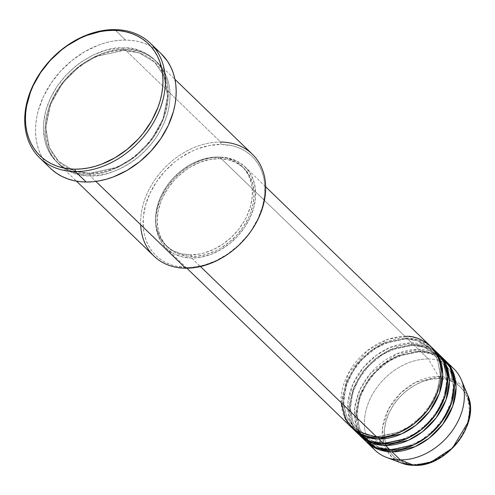<?xml version="1.0" encoding="UTF-8"?>
<svg xmlns="http://www.w3.org/2000/svg" width="495" height="495" viewBox="0 0 495 495"><rect width="100%" height="100%" fill="white"/><g stroke="black" fill="none" stroke-linecap="round" stroke-linejoin="round"><path stroke-width="0.37" stroke-dasharray="2.48 1.86" d="M414.29 465.35A1.77 0.941 90.5 0 0 414.946 464.421C426.412 466.259 458.321 453.643 467.688 421.882C475.936 390.11 451.174 376.967 438.749 378.576A1.77 0.941 90.5 0 0 438.558 376.46L454.026 380.104L467.633 394.961A49.89 37.769 -46 0 0 438.558 376.46L428.373 358.962A56.659 42.892 134 0 1 449.243 365.062M362.625 435.55L385.017 443.05A1.77 0.941 90.5 0 0 384.578 442.858A1.77 0.941 90.5 0 0 383.743 443.823A1.77 0.941 -89.5 0 1 384.578 442.858A1.77 0.941 -89.5 0 1 385.017 443.05L372.865 441.082L360.416 433.608L352.935 422.458L350.126 406.667L353.801 388.408L363.503 371.281L376.608 358.219L390.159 350.114L412.131 345.262A1.77 0.941 -89.5 0 1 411.741 342.88L406.748 338.054A56.659 42.892 134 0 0 351.716 371.98A56.659 42.892 134 0 0 352.545 428.429L345.207 416.617L342.775 400.214L346.952 381.54L357.105 364.209L370.557 351.066L384.368 342.93L406.748 338.054A1.77 0.941 -89.5 0 1 405.912 339.019A1.77 0.941 -89.5 0 1 405.479 338.828L383.507 343.679L369.957 351.784L356.852 364.846L347.15 381.973L343.474 400.232L346.283 416.023L353.764 427.173L366.213 434.653L378.359 436.615A1.77 0.941 90.5 0 0 377.926 436.423A1.77 0.941 90.5 0 0 377.091 437.388A1.77 0.941 -89.5 0 1 377.926 436.423A1.77 0.941 -89.5 0 1 378.359 436.615L366.213 434.653L353.764 427.173L346.283 416.023L343.474 400.232L347.15 381.973L356.852 364.846L369.957 351.784L383.507 343.679L405.479 338.828A1.77 0.941 -89.5 0 1 405.089 336.445L388.408 339.137L367.327 350.677L348.103 373.849L341.111 402.59M437.128 352.626A56.659 42.892 -46 0 0 411.741 342.88L389.942 347.496L376.485 355.193L363.2 367.667L352.811 384.306L347.929 402.608L349.433 419.16L355.985 431.529M453.76 368.713A56.659 42.892 -46 0 0 428.373 358.962L420.057 350.918A56.659 42.892 134 0 0 365.019 384.85A56.659 42.892 134 0 0 365.854 441.299L358.51 429.487L356.084 413.084L360.255 394.41L370.409 377.072L383.86 363.93L397.671 355.794L420.057 350.918A1.77 0.941 -89.5 0 1 419.222 351.889A1.77 0.941 -89.5 0 1 418.789 351.691L396.811 356.542L383.26 364.648L370.155 377.716L360.453 394.843L356.777 413.096L359.587 428.887L367.067 440.043L379.517 447.517L391.669 449.485A1.77 0.941 90.5 0 0 391.236 449.287A1.77 0.941 90.5 0 0 390.4 450.258A1.77 0.941 -89.5 0 1 391.236 449.287A1.77 0.941 -89.5 0 1 391.669 449.485L379.517 447.517L367.067 440.043L359.587 428.887L356.777 413.096L360.453 394.843L370.155 377.716L383.26 364.648L396.811 356.542L418.789 351.691A1.77 0.941 -89.5 0 1 418.393 349.315L413.405 344.489A56.659 42.892 134 0 0 358.368 378.415A56.659 42.892 134 0 0 359.203 434.864L351.858 423.052L349.427 406.649L353.603 387.975L363.757 370.637L377.209 357.501L391.019 349.365L413.405 344.489A1.77 0.941 -89.5 0 1 412.57 345.454A1.77 0.941 -89.5 0 1 412.131 345.262L424.283 347.224L436.732 354.698L444.213 365.854L447.022 381.645L443.347 399.898L433.645 417.025L420.54 430.093L406.989 438.199L385.017 443.05A1.77 0.941 -89.5 0 1 385.413 443.805A1.77 0.941 90.5 0 0 385.017 443.05L406.989 438.199L420.54 430.093L433.645 417.025L443.347 399.898L447.022 381.645L444.213 365.854L436.732 354.698L424.283 347.224L412.131 345.262L390.159 350.114L376.608 358.219L363.503 371.281L353.801 388.408L350.126 406.667L352.935 422.458L360.583 433.762M443.786 359.061A56.659 42.892 -46 0 0 418.393 349.315L396.879 353.814L370.409 373.447L359.914 389.738L354.705 407.837L355.757 424.432L361.913 437.054M430.477 346.191A56.659 42.892 -46 0 0 405.089 336.445A1.77 0.941 90.5 0 0 405.479 338.828L417.632 340.789L430.081 348.27L437.561 359.42L440.371 375.21L436.695 393.463L426.993 410.59L413.888 423.658L400.337 431.764L378.359 436.615L400.337 431.764L413.888 423.658L426.993 410.59L436.695 393.463L440.371 375.21L437.561 359.42L430.081 348.27L417.632 340.789L405.479 338.828A1.77 0.941 90.5 0 0 405.912 339.019A1.77 0.941 90.5 0 0 406.748 338.054L411.741 342.88A1.77 0.941 90.5 0 0 412.131 345.262A1.77 0.941 90.5 0 0 412.57 345.454A1.77 0.941 90.5 0 0 413.405 344.489L418.393 349.315A1.77 0.941 90.5 0 0 418.789 351.691L430.935 353.659L443.384 361.133L450.865 372.289L453.674 388.08L449.998 406.333L440.303 423.46L427.191 436.528L413.647 444.634L391.669 449.485A1.77 0.941 -89.5 0 1 392.071 450.24A1.77 0.941 90.5 0 0 391.669 449.485L413.647 444.634L427.191 436.528L440.303 423.46L449.998 406.333L453.674 388.08L450.865 372.289L443.384 361.133L430.935 353.659L418.789 351.691A1.77 0.941 90.5 0 0 419.222 351.889A1.77 0.941 90.5 0 0 420.057 350.918A56.659 42.892 134 0 1 444.603 359.877L432.135 352.799L420.057 350.918L428.373 358.962A56.659 42.892 -46 0 0 372.958 393.537A56.659 42.892 -46 0 0 374.987 450.159M252.388 154.242A70.822 53.608 -46 0 0 220.646 142.059L221.042 144.435A69.052 52.272 -46 0 0 145.462 205.4A69.052 52.272 -46 0 0 186.924 267.461L175.836 266.174L170.67 264.652L165.825 262.573L161.351 259.943L157.286 256.794L153.673 253.149L150.536 249.059L147.925 244.549L145.846 239.667L144.33 234.463L143.389 228.981L143.253 217.416L145.462 205.4L149.911 193.415L156.445 181.906L164.798 171.32L174.661 162.069L180.044 158.054L191.441 151.445L197.35 148.908L209.298 145.511L221.042 144.435L232.13 145.728L237.297 147.244L242.142 149.329L246.615 151.959L250.68 155.108L254.3 158.746L257.431 162.843L260.048 167.347L262.121 172.229L263.637 177.433L264.584 182.915L264.714 194.486L262.511 206.495L258.056 218.487L251.528 229.996L247.556 235.428L238.404 245.396L227.923 253.848L216.525 260.457L204.652 264.974L192.747 267.22L186.924 267.461L185.656 268.234L186.924 267.461A69.052 52.272 -46 0 0 262.511 206.495A69.052 52.272 -46 0 0 221.042 144.435L220.646 142.059L125.018 49.562A1.77 0.941 -89.5 0 1 124.183 50.527A1.77 0.941 -89.5 0 1 123.75 50.335A1.77 0.941 -89.5 0 1 123.354 47.953C106.499 45.255 59.598 63.793 45.831 110.484C33.703 157.187 70.098 176.505 88.364 174.135A1.77 0.941 -89.5 0 1 89.199 173.17A1.77 0.941 -89.5 0 1 89.632 173.361L74.349 170.893L58.682 161.481L49.271 147.454L45.738 127.586L50.366 104.618L62.568 83.073L79.058 66.633L96.098 56.436L123.75 50.335L96.098 56.436L79.058 66.633L62.568 83.073L50.366 104.618L45.738 127.586L49.271 147.454L58.682 161.481L74.349 170.893L89.632 173.361A1.77 0.941 -89.5 0 1 90.022 175.744C71.763 178.113 35.362 158.796 47.495 112.093C61.262 65.402 108.164 46.864 125.018 49.562A70.822 53.608 134 0 1 156.754 61.745A70.822 53.608 134 0 1 159.291 132.524A70.822 53.608 134 0 1 90.022 175.744L95.875 181.399L90.022 175.744A70.822 53.608 134 0 1 58.286 163.56A70.822 53.608 134 0 1 55.749 92.782A70.822 53.608 134 0 1 125.018 49.562L220.646 142.059A70.822 53.608 -46 0 0 151.377 185.272A70.822 53.608 -46 0 0 153.914 256.051M406.748 338.054A56.659 42.892 134 0 1 431.293 347.007L418.826 339.929L406.748 338.054M191.652 258.031L200.463 266.551L191.652 258.031L201.286 257.146L211.093 254.362L220.69 249.771L229.705 243.565L237.798 235.973L244.654 227.285L250.012 217.843L253.669 208.005L255.476 198.155L255.371 188.657L253.353 179.889L249.499 172.186L243.967 165.844L236.957 161.098L228.746 158.146L219.644 157.088A56.659 42.892 134 0 1 245.037 166.834A56.659 42.892 134 0 1 247.067 223.455A56.659 42.892 134 0 1 191.652 258.031A56.659 42.892 134 0 1 166.258 248.286A56.659 42.892 134 0 1 164.229 191.658A56.659 42.892 134 0 1 219.644 157.088L210.01 157.967L200.203 160.757L190.606 165.342L181.591 171.555L173.498 179.147L166.642 187.828L161.283 197.27L157.627 207.108L155.82 216.965L155.925 226.456L157.942 235.224L161.797 242.927L167.329 249.276L174.339 254.015L182.55 256.973L191.652 258.031M405.089 336.445L219.644 157.088L405.089 336.445A56.659 42.892 -46 0 0 349.674 371.015A56.659 42.892 -46 0 0 351.704 427.643M190.427 254.845L192.085 256.453A54.889 41.549 -46 0 0 245.774 222.96A54.889 41.549 -46 0 0 243.806 168.108A54.889 41.549 -46 0 0 219.205 158.666L217.546 157.057A54.889 41.549 134 0 1 242.142 166.499A54.889 41.549 134 0 1 244.109 221.352A54.889 41.549 134 0 1 190.427 254.845L199.763 253.991L204.515 252.865L213.958 249.276L223.016 244.023L231.344 237.303L238.621 229.383L244.567 220.56L246.962 215.913L250.501 206.384L252.258 196.837L252.153 187.642L251.404 183.286L248.546 175.267L243.979 168.43L237.872 163.034L234.314 160.943L226.357 158.078L217.546 157.057L212.918 157.249L203.457 159.037L194.015 162.626L189.412 165.052L180.675 171.066L172.835 178.423L166.196 186.838L161.005 195.983L159.019 200.722L156.358 210.307L155.529 219.724L156.569 228.616L159.421 236.635L163.994 243.472L170.094 248.867L173.652 250.959L181.609 253.817L190.427 254.845A54.889 41.549 134 0 1 165.825 245.402A54.889 41.549 134 0 1 163.857 190.55A54.889 41.549 134 0 1 217.546 157.057L219.205 158.666A54.889 41.549 -46 0 0 165.522 192.159A54.889 41.549 -46 0 0 167.489 247.011A54.889 41.549 -46 0 0 192.085 256.453L190.427 254.845M161.246 53.776A79.676 60.31 -46 0 0 125.538 40.07L114.729 29.613L125.538 40.07A79.676 60.31 -46 0 0 47.613 88.685A79.676 60.31 -46 0 0 50.465 168.312M413.405 344.489A56.659 42.892 134 0 1 437.951 353.442L425.477 346.364L413.405 344.489M441.163 356.777L418.393 349.315A56.659 42.892 -46 0 0 362.977 383.885A56.659 42.892 -46 0 0 365.007 440.507M371.188 445.766A56.659 42.892 134 0 1 374.944 390.338A56.659 42.892 134 0 1 428.373 358.962L438.558 376.46A49.89 37.769 -46 0 0 386.329 413.709A49.89 37.769 -46 0 0 401.686 463.147L391.65 456.866L384.114 444.956L382.499 427.779L388.686 408.808L400.9 392.838L415.101 382.561L438.558 376.46A1.77 0.941 -89.5 0 1 438.749 378.576L430.557 379.331L422.216 381.701L414.055 385.599L406.389 390.877L399.508 397.337L393.674 404.724L389.12 412.75L386.013 421.115L384.473 429.499L384.565 437.574L386.279 445.03L389.553 451.582L394.261 456.978L400.22 461.006L407.206 463.524L414.946 464.421L423.138 463.673L431.479 461.303L439.64 457.399L447.307 452.121L454.187 445.661L460.022 438.279L464.576 430.248L467.688 421.882L469.223 413.498L469.13 405.43L467.416 397.974L464.143 391.421L459.434 386.026L453.476 381.992L446.49 379.479L438.749 378.576C427.284 376.738 395.375 389.355 386.013 421.115C377.759 452.894 402.522 466.036 414.946 464.421A1.77 0.941 -89.5 0 1 414.105 465.387M51.975 169.705L47.805 165.509L44.191 160.782L41.172 155.585L38.777 149.948L37.026 143.946L35.937 137.622L35.522 131.045L35.789 124.27L36.723 117.371L38.332 110.41L43.467 96.575L51.004 83.296L60.644 71.088L72.029 60.409L84.707 51.678L98.202 45.231L105.089 42.941L111.988 41.308L118.825 40.349L125.538 40.07L132.066 40.472L138.334 41.555L144.299 43.306L149.886 45.713L155.046 48.745L161.203 53.726M123.354 47.953L111.307 49.055L105.175 50.509L92.992 55.137L81.304 61.918L75.785 66.033L65.668 75.525L57.098 86.384L50.397 98.183L45.831 110.484L43.572 122.803L43.337 128.818L44.674 140.289L46.227 145.629L48.355 150.635L51.041 155.257L54.252 159.458L57.965 163.189L62.129 166.419L66.72 169.117L71.688 171.251L76.985 172.811L82.56 173.776L88.364 174.135L100.411 173.027L106.536 171.579L118.726 166.951L130.414 160.17L135.933 156.049L146.044 146.563L154.619 135.704L161.314 123.905L165.881 111.604L168.145 99.285L168.009 87.417L167.044 81.799L165.485 76.459L163.356 71.453L160.671 66.831L157.459 62.63L153.753 58.899L149.583 55.669L144.992 52.971L140.023 50.837L134.727 49.277L129.152 48.312L123.354 47.953A1.77 0.941 90.5 0 0 123.75 50.335A1.77 0.941 90.5 0 0 124.183 50.527A1.77 0.941 90.5 0 0 125.018 49.562C143.278 47.192 179.679 66.509 167.545 113.213C153.778 159.904 106.877 178.441 90.022 175.744A1.77 0.941 90.5 0 0 89.632 173.361L117.278 167.254L134.318 157.057L150.814 140.623L163.016 119.072L167.644 96.11L164.111 76.242L154.694 62.215L139.033 52.804L123.75 50.335L139.033 52.804L154.694 62.215L164.111 76.242L167.644 96.11L163.016 119.072L150.814 140.623L134.318 157.057L117.278 167.254L89.632 173.361A1.77 0.941 90.5 0 0 89.199 173.17A1.77 0.941 90.5 0 0 88.364 174.135C105.218 176.833 152.114 158.295 165.881 111.604C178.014 64.901 141.613 45.583 123.354 47.953M219.205 158.666L228.022 159.687L235.979 162.552L242.767 167.143L245.644 170.039L250.21 176.876L253.069 184.895L254.102 193.78L253.273 203.197L250.612 212.782L248.626 217.522L243.435 226.673L236.796 235.082L228.956 242.439L220.219 248.453L215.616 250.885L206.174 254.473L196.713 256.262L187.593 256.175L179.165 254.22L175.317 252.561L171.759 250.476L165.652 245.081L161.085 238.237L158.227 230.225L157.193 221.333L158.023 211.916L160.683 202.331L162.669 197.592L167.861 188.447L174.5 180.031L178.287 176.201L186.615 169.488L191.076 166.66L200.37 162.218L209.874 159.52L219.205 158.666M434.505 350.342L411.741 342.88A56.659 42.892 -46 0 0 356.326 377.45A56.659 42.892 -46 0 0 358.355 434.072M140.679 224.736A70.822 53.608 134 0 1 220.646 142.059M377.939 436.423C368.113 436.237 360.051 433.156 353.764 427.173L346.537 416.481L343.697 402.918L345.59 387.795L352.081 372.63L362.532 358.962L375.915 348.152L390.871 341.284L405.9 339.019C415.732 339.199 423.788 342.28 430.081 348.27L437.308 358.962L440.142 372.518L438.248 387.641L431.764 402.806L421.313 416.474L407.936 427.284L392.974 434.152L377.939 436.423M384.596 442.858C374.764 442.672 366.708 439.591 360.416 433.608L353.189 422.909L350.349 409.353L352.248 394.23L358.733 379.065L369.19 365.397L382.567 354.587L397.528 347.719L412.558 345.454C422.384 345.634 430.44 348.715 436.732 354.698L443.959 365.397L446.799 378.953L444.906 394.076L438.415 409.241L427.965 422.909L414.587 433.719L399.626 440.587L384.596 442.858M391.248 449.287C381.416 449.107 373.36 446.026 367.067 440.043L359.84 429.344L357.006 415.788L358.9 400.665L365.384 385.5L375.841 371.825L389.219 361.022L404.18 354.154L419.209 351.889C429.035 352.069 437.097 355.15 443.384 361.133L450.611 371.832L453.451 385.388L451.558 400.511L445.067 415.676L434.616 429.344L421.239 440.154L406.277 447.022L391.248 449.287M89.211 173.17C76.818 172.941 66.639 169.049 58.682 161.481C44.736 146.712 42.298 127.24 51.362 103.084C62.976 73.47 96.154 49.618 124.171 50.527C136.564 50.756 146.737 54.648 154.694 62.215C171.66 77.82 171.685 109.692 154.236 135.141C136.669 159.501 114.995 172.18 89.211 173.17M245.037 166.834L265.66 186.782M242.142 166.499L243.806 168.108M156.754 61.745L174.952 79.349M58.286 163.56L76.484 181.158M165.825 245.402L167.489 247.011M166.258 248.286L186.887 268.234"/><path stroke-width="0.74" d="M449.243 365.062A56.659 42.892 134 0 1 461.389 379.981A56.659 42.892 134 0 1 450.871 432.667A56.659 42.892 134 0 1 400.375 459.904L413.907 465.35A49.89 37.769 -46 0 0 458.37 441.361A49.89 37.769 -46 0 0 467.633 394.961L470.25 407.317L468.4 421.721L452.467 448.086L431.021 462.12L413.907 465.35A1.77 0.941 90.5 0 0 414.105 465.387A1.77 0.941 90.5 0 0 414.29 465.35M341.111 402.59L345.628 419.618L355.193 430.576L377.091 437.388A56.659 42.892 -46 0 0 432.506 402.812A56.659 42.892 -46 0 0 430.477 346.191L265.66 186.782M432.141 347.799A56.659 42.892 134 0 0 431.293 347.007L439.393 358.207L442.771 374.381L439.368 393.383L429.512 411.407L415.911 425.248L401.748 433.849L378.755 438.997A1.77 0.941 90.5 0 0 378.359 436.615A1.77 0.941 -89.5 0 1 378.755 438.997L365.762 436.813L352.545 428.429A56.659 42.892 134 0 0 353.362 429.252L358.355 434.072A56.659 42.892 -46 0 0 383.743 443.823A56.659 42.892 -46 0 0 439.164 409.247A56.659 42.892 -46 0 0 437.128 352.626L432.141 347.799A56.659 42.892 134 0 1 434.171 404.421A56.659 42.892 134 0 1 378.755 438.997L383.743 443.823L378.755 438.997A56.659 42.892 134 0 1 353.362 429.252M355.985 431.529L369.852 441.311L383.743 443.823L407.366 438.391L421.882 429.289L435.612 414.717L445.104 396L447.672 376.738L443.328 360.874L434.505 350.342M438.793 354.234A56.659 42.892 134 0 0 437.951 353.442L446.045 364.642L449.423 380.816L446.02 399.811L436.163 417.842L422.563 431.683L408.4 440.284L385.407 445.432A1.77 0.941 90.5 0 0 385.413 443.805A1.77 0.941 -89.5 0 1 385.407 445.432L372.413 443.248L359.203 434.864A56.659 42.892 134 0 0 360.02 435.68L365.007 440.507A56.659 42.892 -46 0 0 390.4 450.258A56.659 42.892 -46 0 0 445.816 415.682A56.659 42.892 -46 0 0 443.786 359.061L438.793 354.234A56.659 42.892 134 0 1 440.822 410.856A56.659 42.892 134 0 1 385.407 445.432L390.4 450.258L385.407 445.432A56.659 42.892 134 0 1 360.02 435.68M360.583 433.762L362.625 435.55M361.913 437.054L376.064 447.573L390.4 450.258L414.018 444.826L428.54 435.724L442.264 421.152L451.762 402.435L454.323 383.173L449.98 367.309L441.163 356.777M445.444 360.669A56.659 42.892 134 0 0 444.603 359.877L452.702 371.077L456.074 387.251L452.671 406.246L442.815 424.277L429.214 438.118L415.051 446.719L392.059 451.867A1.77 0.941 90.5 0 0 392.071 450.24A1.77 0.941 -89.5 0 1 392.059 451.867L379.065 449.683L365.854 441.299A56.659 42.892 134 0 0 366.671 442.115L374.987 450.159A56.659 42.892 -46 0 0 400.375 459.904A56.659 42.892 -46 0 0 455.79 425.335A56.659 42.892 -46 0 0 453.76 368.713L445.444 360.669A56.659 42.892 134 0 1 447.474 417.291A56.659 42.892 134 0 1 392.059 451.867L400.375 459.904L392.059 451.867A56.659 42.892 134 0 1 366.671 442.115M220.646 142.059A70.822 53.608 134 0 1 263.179 205.71A70.822 53.608 134 0 1 185.656 268.234A70.822 53.608 -46 0 0 254.925 225.021A70.822 53.608 -46 0 0 252.388 154.242L174.952 79.349M39.656 157.856L50.465 168.312A79.676 60.31 -46 0 0 86.173 182.018L75.364 171.561A79.676 60.31 134 0 1 39.656 157.856A79.676 60.31 134 0 1 36.803 78.229A79.676 60.31 134 0 1 114.729 29.613L113.46 30.387A77.901 58.973 134 0 1 160.244 100.398A77.901 58.973 134 0 1 74.968 169.185L75.364 171.561A79.676 60.31 -46 0 0 162.577 101.221A79.676 60.31 -46 0 0 114.729 29.613A79.676 60.31 134 0 1 150.437 43.319A79.676 60.31 134 0 1 153.289 122.946A79.676 60.31 134 0 1 75.364 171.561L86.173 182.018A79.676 60.31 -46 0 0 164.105 133.403A79.676 60.31 -46 0 0 161.246 53.776L150.437 43.319M200.463 266.551L377.091 437.388L200.463 266.551M95.875 181.399L185.656 268.234L95.875 181.399M461.389 379.981L467.633 394.961C481.091 422.742 446.973 467.342 414.098 465.387A1.77 0.941 -89.5 0 1 413.907 465.35L401.686 463.147A49.89 37.769 -46 0 0 413.907 465.35L400.375 459.904A56.659 42.892 134 0 1 386.502 457.405A56.659 42.892 134 0 1 371.188 445.766M113.46 30.387L106.895 30.659L100.213 31.6L86.73 35.43L80.066 38.288L67.202 45.744L61.133 50.273L50.007 60.712L40.578 72.654L33.208 85.641L30.393 92.367L26.619 105.973L25.703 112.718L25.443 119.338L25.851 125.773L26.909 131.955L28.623 137.827L30.968 143.333L33.92 148.42L37.453 153.035L41.531 157.144L46.115 160.696L51.164 163.666L56.634 166.017L62.457 167.731L68.588 168.789L74.968 169.185L81.533 168.906L88.221 167.966L94.966 166.376L101.704 164.136L114.896 157.831L127.295 149.292L138.421 138.854L143.377 133.044L151.817 120.52L158.041 107.198L160.244 100.398L161.809 93.598L162.731 86.848L162.985 80.227L162.583 73.798L161.519 67.611L159.811 61.739L157.466 56.232L154.514 51.146L150.981 46.53L146.904 42.422L142.312 38.87L137.263 35.906L131.8 33.555L125.971 31.841L119.84 30.777L113.46 30.387L114.729 29.613A79.676 60.31 -46 0 0 27.516 99.959A79.676 60.31 -46 0 0 75.364 171.561L74.968 169.185A77.901 58.973 134 0 1 28.19 99.167A77.901 58.973 134 0 1 113.46 30.387M161.203 53.726L167.527 61.3L170.546 66.503L172.941 72.134L174.692 78.142L175.781 84.466L176.189 91.043L175.929 97.818L174.989 104.717L173.386 111.672L168.251 125.507L160.714 138.786L151.068 151L139.689 161.679L127.011 170.41L113.516 176.857L106.623 179.147L99.724 180.78L92.887 181.739L86.173 182.018L79.652 181.615L73.378 180.533L67.419 178.782L61.832 176.375L56.665 173.343L51.975 169.705M76.484 181.158L153.914 256.051A70.822 53.608 -46 0 0 185.656 268.234A70.822 53.608 134 0 1 140.679 224.736M186.887 268.234L351.704 427.643A56.659 42.892 -46 0 0 377.091 437.388C390.58 439.548 428.095 424.716 439.108 387.362C448.817 350.002 419.698 334.546 405.089 336.445M386.502 457.405L401.686 463.147L414.098 465.387"/></g></svg>
